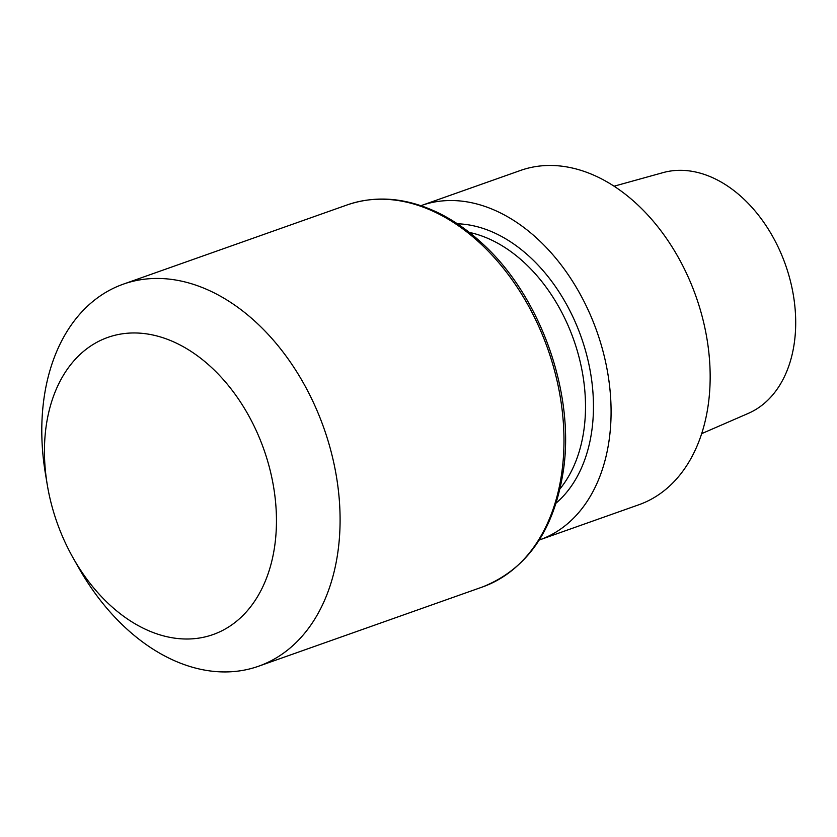 <?xml version="1.0" encoding="UTF-8"?>
<svg xmlns="http://www.w3.org/2000/svg" width="837" height="837" viewBox="0 0 837 837"><rect width="100%" height="100%" fill="white"/><g stroke="black" fill="none" stroke-linecap="round" stroke-linejoin="round"><path stroke-width="1.26" d="M420.927 205.693A177.318 123.405 70.5 0 1 421.398 205.515A177.318 123.405 70.5 0 1 596.896 331.504A177.318 123.405 70.5 0 1 539.729 539.844A177.318 123.405 70.5 0 1 539.248 540.011A177.318 123.405 70.5 0 0 539.729 539.844L638.809 504.774A177.318 123.405 70.5 0 0 695.976 296.434A177.318 123.405 70.5 0 0 520.478 170.455A177.318 123.405 70.5 0 1 695.976 296.434A177.318 123.405 70.5 0 1 638.809 504.774L539.729 539.844A177.318 123.405 70.5 0 0 596.896 331.504A177.318 123.405 70.5 0 0 421.398 205.515L520.478 170.455L421.398 205.515A177.318 123.405 70.5 0 0 420.927 205.693M794.48 341.674A127.852 88.973 -109.5 0 0 758.929 215.747A127.852 88.973 -109.5 0 0 663.061 172.621L614.086 186.201L663.061 172.621A127.852 88.973 -109.5 0 1 758.929 215.747A127.852 88.973 -109.5 0 1 794.48 341.674A127.852 88.973 -109.5 0 1 748.278 413.394A127.852 88.973 -109.5 0 0 794.48 341.674M338.158 550.045A202.659 141.035 -109.5 0 0 278.909 346.79A202.659 141.035 -109.5 0 0 123.321 284.151A202.659 141.035 -109.5 0 0 43.723 400.337A202.659 141.035 -109.5 0 0 45.418 473.648A202.659 141.035 -109.5 0 1 43.723 400.337A202.659 141.035 -109.5 0 1 123.321 284.151A202.659 141.035 -109.5 0 1 278.909 346.79A202.659 141.035 -109.5 0 1 338.158 550.045A202.659 141.035 -109.5 0 1 258.56 666.231A202.659 141.035 -109.5 0 0 338.158 550.045M78.793 567.946A202.659 141.035 -109.5 0 0 258.56 666.231A202.659 141.035 -109.5 0 1 78.793 567.946L73.227 558.122A157.618 109.689 70.5 0 1 47.27 484.78A157.618 109.689 70.5 0 1 156.979 335.982A157.618 109.689 70.5 0 1 274.954 544.207A157.618 109.689 70.5 0 1 192.437 638.819A157.618 109.689 70.5 0 1 73.227 558.122A157.618 109.689 70.5 0 1 47.27 484.78A157.618 109.689 70.5 0 1 156.979 335.982A157.618 109.689 70.5 0 1 274.954 544.207A157.618 109.689 70.5 0 1 192.437 638.819A157.618 109.689 70.5 0 1 73.227 558.122L78.793 567.946M592 429.339A153.401 106.749 70.5 0 1 556.197 503.016A153.401 106.749 70.5 0 0 592 429.339A153.401 106.749 70.5 0 0 457.368 223.782A153.401 106.749 70.5 0 1 592 429.339M584.1 428.617A147.772 102.836 -109.5 0 0 469.316 232.414A147.772 102.836 -109.5 0 1 584.1 428.617A147.772 102.836 -109.5 0 1 560.058 488.798A147.772 102.836 -109.5 0 0 584.1 428.617M562.045 470.802A202.659 141.035 -109.5 0 0 502.796 267.547A202.659 141.035 -109.5 0 0 347.209 204.908C375.918 195.147 405.914 197.616 437.186 212.316C452.89 219.838 467.82 230.133 481.976 243.19C539.98 295.398 574.737 391.852 563.542 469.463C554.45 529.884 527.415 569.066 482.447 586.988A202.659 141.035 -109.5 0 0 562.045 470.802A202.659 141.035 -109.5 0 0 502.796 267.547A202.659 141.035 -109.5 0 0 347.209 204.908L123.321 284.151L347.209 204.908C375.918 195.147 405.914 197.616 437.186 212.316C452.89 219.838 467.82 230.133 481.976 243.19C539.98 295.398 574.737 391.852 563.542 469.463C554.45 529.884 527.415 569.066 482.447 586.988A202.659 141.035 -109.5 0 0 562.045 470.802M748.278 413.394L701.668 433.65L748.278 413.394M482.447 586.988L258.56 666.231L482.447 586.988M47.27 484.78L45.418 473.648L47.27 484.78"/></g></svg>
